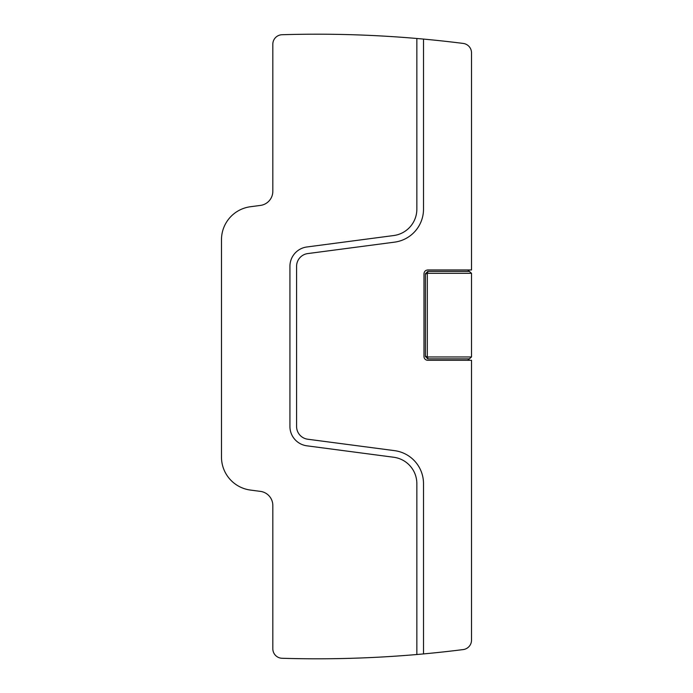 <?xml version="1.0" encoding="UTF-8"?>
<svg xmlns="http://www.w3.org/2000/svg" width="693" height="693" viewBox="0 0 693 693"><rect width="100%" height="100%" fill="white"/><g stroke="black" fill="none" stroke-linecap="round" stroke-linejoin="round"><path stroke-width="1.04" d="M471.517 273.293L471.517 356.956L469.343 358.861L427.78 358.861L425.407 356.479L425.407 273.77L427.78 271.396L427.78 273.293L471.517 273.293L469.343 271.396L427.78 271.396M467.714 360.282L469.343 358.861M471.517 360.282L427.78 360.282A3.803 3.803 0 0 1 423.977 356.479L423.977 273.77C424.203 271.465 425.476 270.192 427.78 269.967L471.517 269.967L471.517 52.859A9.503 9.503 0 0 0 463.201 43.425A1161.581 1161.581 0 0 0 423.51 39.085A1161.581 1161.581 0 0 0 416.848 38.487A1161.581 1161.581 0 0 0 282.042 34.728A9.503 9.503 0 0 0 272.825 44.231L272.825 191.277A14.258 14.258 0 0 1 260.421 205.423L250.416 206.739A33.273 33.273 0 0 0 221.483 239.726L221.483 457.077A33.273 33.273 0 0 0 250.416 490.064L260.421 491.38A14.258 14.258 0 0 1 272.825 505.526L272.825 648.769A9.503 9.503 0 0 0 282.042 658.272A1161.581 1161.581 0 0 0 416.848 654.513A1161.581 1161.581 0 0 0 423.51 653.915A1161.581 1161.581 0 0 0 463.201 649.575A9.503 9.503 0 0 0 471.517 640.141L471.517 360.282M467.714 269.967L469.343 271.396M427.78 273.293A0.476 0.476 0 0 0 427.312 273.77L427.312 356.479A0.476 0.476 0 0 0 427.78 356.956L471.517 356.956M423.51 39.085L423.51 209.156A33.273 33.273 0 0 1 394.577 242.143L307.744 253.577A12.838 12.838 0 0 0 296.587 266.303L296.587 426.498A12.838 12.838 0 0 0 307.744 439.223L394.577 450.649A33.273 33.273 0 0 1 423.51 483.645L423.51 653.915M416.848 654.513L416.848 483.645A26.62 26.62 0 0 0 393.711 457.25L306.878 445.816A19.491 19.491 0 0 1 289.934 426.498L289.934 266.303A19.491 19.491 0 0 1 306.878 246.977L393.711 235.542A26.62 26.62 0 0 0 416.848 209.156L416.848 38.487M427.78 356.956L427.78 358.861M427.312 356.479L425.407 356.479M427.312 273.77L425.407 273.77"/></g></svg>
